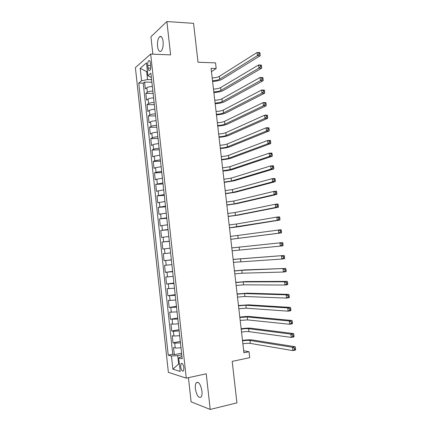 <?xml version="1.0" encoding="UTF-8"?>
<svg xmlns="http://www.w3.org/2000/svg" width="431" height="431" viewBox="0 0 431 431"><rect width="100%" height="100%" fill="white"/><g stroke="black" fill="none" stroke-linecap="round" stroke-linejoin="round"><path stroke-width="0.65" d="M201.945 391.046C200.577 384.091 198.659 381.338 196.197 382.787C195.383 384.005 195.114 385.993 195.383 388.751C196.719 395.69 198.643 398.438 201.148 396.999C201.95 395.782 202.214 393.799 201.945 391.046M163.101 41.478C162.471 37.389 161.323 35.784 159.648 36.662C157.929 38.521 157.229 41.78 157.547 46.44C158.161 50.54 159.319 52.146 161.022 51.251C162.719 49.409 163.408 46.149 163.101 41.478M183.875 367.724C183.213 364.211 182.281 362.837 181.074 363.608L180.664 366.792C181.316 370.299 182.254 371.667 183.471 370.902L183.875 367.724M188.444 377.664L191.1 401.837L210.215 409.45L236.931 402.866L232.19 361.377L249.705 357.682L249.021 351.739L243.682 350.71M135.399 67.619L168.37 372.341L186.257 378.138L150.672 54.069L135.399 67.619M150.672 54.069L170.611 54.888L166.889 21.55L150.936 36.748L152.854 54.161M166.889 21.55L193.567 23.339L198.018 62.253L215.532 62.883L216.184 68.507L211.082 68.346L243.919 352.79L249.021 351.739M152.358 86.486C149.81 86.588 147.973 86.992 146.847 87.698L145.344 88.851L144.611 82.089L151.895 82.229M152.86 91.038C150.306 91.146 148.469 91.544 147.343 92.234L145.834 93.36L153.124 93.435M145.834 93.36L146.572 100.132L148.081 99.044C149.212 98.376 151.055 97.988 153.608 97.875M154.858 109.285C152.305 109.409 150.462 109.792 149.325 110.417L147.806 111.44L147.068 104.652L154.352 104.663M156.114 120.723C153.56 120.863 151.707 121.224 150.564 121.817L149.04 122.77L148.302 115.966L155.586 115.917M157.369 132.182C154.815 132.339 152.962 132.689 151.814 133.238L150.279 134.127L149.535 127.307L156.825 127.193M158.63 143.668C156.07 143.835 154.217 144.175 153.064 144.687L151.518 145.506L150.775 138.674L158.064 138.496M159.89 155.182L154.314 156.157L152.757 156.911L152.014 150.063L159.303 149.821M161.156 166.716L155.569 167.654L154.002 168.343L153.258 161.48L160.547 161.172M162.422 178.278L156.825 179.177L155.252 179.797L154.503 172.917L161.792 172.545M163.694 189.866L156.501 191.278L155.753 184.382L163.042 183.945M164.965 201.482L157.757 202.78L157.003 195.873L164.297 195.367M166.242 213.119L159.012 214.309L158.258 207.386L165.552 206.815M167.519 224.783L160.267 225.866L159.513 218.926L166.808 218.291M168.801 236.474L161.533 237.443L160.774 230.493L168.068 229.788M170.089 248.191L162.794 249.053L162.034 242.087L169.335 241.312M170.601 252.884L163.301 253.703L164.06 260.685L171.36 259.801M171.888 264.634L164.572 265.34L165.332 272.338L172.632 271.39M173.181 276.416L165.843 277.009L166.603 284.024L173.903 283.005M174.474 288.22L167.115 288.7L167.88 295.731L175.18 294.642M175.773 300.051L168.392 300.418L169.157 307.465L176.457 306.312M177.071 311.909L169.669 312.163L170.439 319.226L177.739 318.003M178.375 323.789L172.642 324.182L170.951 323.934L171.721 331.008L179.027 329.715M179.679 335.701L173.935 336.051L172.238 335.733L173.009 342.823L180.309 341.46M147.747 65.485L148.027 68.05C148.356 70.215 148.943 71.045 149.794 70.539C150.564 69.617 150.872 68.039 150.71 65.792L150.43 63.201C150.101 61.051 149.514 60.227 148.679 60.723C147.898 61.649 147.585 63.233 147.747 65.485L150.688 65.582M181.947 356.362L178.73 357.897L182.211 358.807L150.904 73.216L147.881 75.673L150.586 77.149L151.34 77.165M178.73 357.897L180.212 371.425L172.885 369.173L171.452 355.99L168.225 355.144L138.744 83.091L141.557 80.807L140.199 68.33L146.486 62.878L147.881 75.673M144.611 82.089L143.254 83.172L172.745 354.266L174.296 354.659L181.602 353.226M180.988 347.639C178.407 348.049 176.489 348.151 175.234 347.946L173.526 347.553L174.296 354.659M180.465 342.86L174.717 343.184L173.009 342.823M179.156 330.933L173.418 331.299L171.721 331.008M177.852 319.037L170.439 319.226M176.554 307.163L169.157 307.465M175.255 295.316L167.88 295.731M173.957 283.496L166.603 284.024M172.664 271.702L165.332 272.338M171.376 259.931L164.06 260.685M162.034 242.087L169.318 241.155M160.774 230.493L168.036 229.459M159.513 218.926L166.754 217.784M158.258 207.386L165.477 206.131M157.003 195.873L164.2 194.51M155.753 184.382L162.929 182.911M154.503 172.917L156.07 172.26L161.663 171.339M153.258 161.48L154.815 160.752L160.397 159.793M152.014 150.063L153.56 149.271C154.718 148.776 156.577 148.442 159.136 148.269M150.775 138.674L152.31 137.812C153.463 137.279 155.316 136.934 157.875 136.772M149.535 127.307L151.065 126.38C152.208 125.809 154.061 125.448 156.615 125.302M148.302 115.966L149.821 114.975C150.958 114.36 152.806 113.989 155.359 113.859M147.068 104.652L148.582 103.591C149.713 102.939 151.556 102.556 154.109 102.438M147.44 71.621L146.675 71.605L147.547 79.573L141.557 80.807M151.615 79.66L147.547 79.573M210.215 409.45L206.233 373.806L186.257 378.138M211.465 71.632L216.184 68.507M147.375 71.023L146.675 71.605L140.199 68.33M181.774 354.815L177.701 355.623L178.617 364.033L179.425 364.265M143.254 83.172L138.744 83.091M172.745 354.266L168.225 355.144M171.452 355.99L177.701 355.623M172.885 369.173L178.617 364.033M212.187 77.919C215.231 77.817 217.607 77.305 219.309 76.384L257.075 52.501L259.791 52.625L259.947 52.986L258.859 52.938L259.009 54.187L260.098 54.236L259.947 52.986M212.51 80.705C215.554 80.602 217.93 80.096 219.632 79.185L257.447 55.621L257.075 52.501L258.859 52.938M259.009 54.187L257.447 55.621L260.168 55.739L222.143 79.239C219.929 80.452 216.75 81.2 212.596 81.481M260.168 55.739L260.098 54.236M213.474 89.082C216.518 88.964 218.9 88.468 220.607 87.595L258.573 64.979L261.288 65.076L261.45 65.474L260.362 65.437L260.513 66.692L261.601 66.73L261.45 65.474M213.798 91.878C216.841 91.755 219.223 91.264 220.936 90.402L258.95 68.103L258.573 64.979L260.362 65.437M260.513 66.692L258.95 68.103L261.665 68.195L223.447 90.435C221.222 91.582 218.038 92.304 213.884 92.595M261.665 68.195L261.601 66.73M214.767 100.267C217.811 100.137 220.198 99.658 221.911 98.828L260.076 77.488L262.791 77.558L262.953 77.995L261.865 77.968L262.016 79.223L263.104 79.25L262.953 77.995M215.091 103.068C218.14 102.934 220.521 102.454 222.24 101.641L260.453 80.619L260.076 77.488L261.865 77.968M262.016 79.223L260.453 80.619L263.169 80.683L224.756 101.651C222.52 102.734 219.325 103.435 215.166 103.736M263.169 80.683L263.104 79.25M216.06 111.478C219.11 111.333 221.496 110.864 223.22 110.088L261.579 90.031L264.295 90.068L264.462 90.548L263.373 90.532L263.53 91.787L264.612 91.803L264.462 90.548M216.384 114.285C219.433 114.134 221.82 113.671 223.549 112.906L261.956 93.166L261.579 90.031L263.373 90.532M263.53 91.787L261.956 93.166L264.672 93.198L226.059 112.895C223.818 113.913 220.618 114.581 216.459 114.905M264.672 93.198L264.612 91.803M217.359 122.716C220.408 122.549 222.8 122.102 224.529 121.37L263.088 102.6L265.803 102.605L265.975 103.128L264.887 103.122L265.043 104.383L266.126 104.383L265.975 103.128M217.682 125.529C220.731 125.356 223.123 124.915 224.858 124.193L263.465 105.746L263.088 102.6L264.887 103.122M265.043 104.383L263.465 105.746L266.18 105.746L227.374 124.16C225.117 125.114 221.911 125.76 217.747 126.094M266.18 105.746L266.126 104.383M218.657 133.976C221.712 133.793 224.104 133.362 225.844 132.678L264.602 115.196L267.317 115.179L267.495 115.734L266.406 115.745L266.557 117.006L267.646 117L267.495 115.734M218.986 136.794C222.035 136.605 224.432 136.18 226.173 135.506L264.979 118.353L264.602 115.196L266.406 115.745M266.557 117.006L264.979 118.353L267.694 118.326L228.689 135.447C226.42 136.341 223.21 136.961 219.045 137.306M267.694 118.326L267.646 117M219.961 145.263C223.016 145.058 225.413 144.644 227.159 144.008L266.116 127.824L268.831 127.775L269.014 128.379L267.926 128.395L268.082 129.661L269.165 129.645L269.014 128.379M220.289 148.086C223.339 147.881 225.742 147.467 227.493 146.847L266.498 130.986L266.116 127.824L267.926 128.395M268.082 129.661L266.498 130.986L269.213 130.932L230.003 146.761C227.73 147.591 224.508 148.183 220.343 148.544M269.213 130.932L269.165 129.645M221.27 156.572C224.319 156.351 226.722 155.952 228.478 155.365L267.635 140.484L270.35 140.409L270.539 141.05L269.45 141.077L269.607 142.349L270.695 142.316L270.539 141.05M221.593 159.4C224.648 159.179 227.051 158.78 228.813 158.209L268.017 143.658L267.635 140.484L269.45 141.077M269.607 142.349L268.017 143.658L270.733 143.571L231.323 158.102C229.039 158.861 225.812 159.432 221.642 159.804M270.733 143.571L270.695 142.316M222.574 167.901L229.804 166.743L269.159 153.177L271.875 153.07L272.069 153.748L270.98 153.792L271.131 155.068L272.22 155.02L272.069 153.748M222.902 170.741L230.132 169.593L269.542 156.356L269.159 153.177L270.98 153.792M271.131 155.068L269.542 156.356L272.257 156.237L232.643 169.464C230.353 170.159 227.115 170.703 222.946 171.091M272.257 156.237L272.22 155.02M223.888 179.258L231.124 178.148L270.69 165.897L273.399 165.763L273.599 166.485L272.511 166.538L272.667 167.815L273.755 167.756L273.599 166.485M224.217 182.103L231.458 181.004L271.072 169.081L270.69 165.897L272.511 166.538M272.667 167.815L271.072 169.081L273.782 168.941L233.968 180.853L224.249 182.399M273.782 168.941L273.755 167.756M225.203 190.642L232.454 189.581L272.22 178.649L274.93 178.482L275.134 179.248L274.046 179.312L274.202 180.594L275.29 180.524L275.134 179.248M225.532 193.492L232.788 192.441L272.602 181.844L272.22 178.649L274.046 179.312M274.202 180.594L272.602 181.844L275.317 181.672L235.299 192.264L225.558 193.734M275.317 181.672L275.29 180.524M226.517 202.047L233.785 201.035L273.755 191.434L276.465 191.235L276.675 192.037L275.587 192.118L275.743 193.4L276.831 193.32L276.675 192.037M226.846 204.903L234.119 203.901L274.138 194.634L273.755 191.434L275.587 192.118M275.743 193.4L274.138 194.634L276.847 194.429L236.63 203.701L226.868 205.091M276.847 194.429L276.831 193.32M227.837 213.48L235.116 212.515L275.29 204.251L278.006 204.019L278.216 204.865L277.133 204.957L277.284 206.244L278.372 206.147L278.216 204.865M228.166 216.34L235.45 215.387L275.678 207.456L275.29 204.251L277.133 204.957M277.284 206.244L275.678 207.456L278.388 207.225L237.966 215.161L228.182 216.475M278.388 207.225L278.372 206.147M229.157 224.934L236.452 224.018L276.831 217.095L279.547 216.836L279.762 217.725L278.679 217.827L278.83 219.115L279.918 219.007L279.762 217.725M229.491 227.805L277.219 220.311L276.831 217.095L278.679 217.827M278.83 219.115L277.219 220.311L279.929 220.047L239.302 226.647L229.502 227.88M279.929 220.047L279.918 219.007M230.483 236.414L281.093 229.685L281.314 230.612L280.231 230.725L280.382 232.018L281.47 231.9L281.314 230.612M230.817 239.291L278.765 233.193L278.378 229.971L280.231 230.725M280.382 232.018L278.765 233.193L281.475 232.902L230.822 239.313M281.475 232.902L281.47 231.9M231.813 247.922L282.639 242.561L231.813 247.906M232.147 250.804L280.317 246.112L279.929 242.879L281.782 243.66L281.939 244.953L283.027 244.824L282.871 243.531L281.782 243.66M283.027 244.824L283.027 245.783L280.317 246.112L281.939 244.953M282.871 243.531L282.639 242.561M233.144 259.451L284.191 255.47L233.139 259.381M233.478 262.339L281.869 259.058L281.481 255.82L283.339 256.623L283.496 257.921L284.584 257.776L284.428 256.483L283.339 256.623M284.584 257.776L284.584 258.702L281.869 259.058L283.496 257.921M284.428 256.483L284.191 255.47M234.48 271.007L241.829 270.291L285.748 268.411L244.339 269.946L234.464 270.883M234.814 273.9L242.163 273.195L283.426 272.036L283.038 268.788L284.902 269.617L285.058 270.921L286.146 270.765L285.99 269.467L284.902 269.617M286.146 270.765L286.141 271.649L283.426 272.036L285.058 270.921M285.99 269.467L285.748 268.411M235.816 282.591L243.181 281.922L284.6 281.793L287.31 281.384L245.692 281.551L235.795 282.407M236.15 285.489L243.515 284.832L284.988 285.047L284.6 281.793L286.47 282.644L286.626 283.948L287.714 283.781L287.552 282.477L286.47 282.644M287.714 283.781L287.703 284.632L284.988 285.047L286.626 283.948M287.552 282.477L287.31 281.384M237.158 294.195L244.533 293.576L286.162 294.826L288.872 294.384L247.044 293.182L237.125 293.958M237.492 297.104L244.873 296.496L286.556 298.09L286.162 294.826L288.037 295.704L288.194 297.013L289.282 296.83L289.126 295.526L288.037 295.704M289.282 296.83L289.266 297.643L286.556 298.09L288.194 297.013M289.126 295.526L288.872 294.384M238.499 305.827L245.891 305.261L287.73 307.896L290.44 307.422L248.401 304.841L238.467 305.531M238.833 308.741L246.23 308.181L288.123 311.166L287.73 307.896L289.61 308.795L289.772 310.104L290.855 309.916L290.699 308.607L289.61 308.795M290.855 309.916L290.833 310.686L288.123 311.166L289.772 310.104M290.699 308.607L290.44 307.422M239.846 317.485L247.249 316.968L289.303 320.993L292.013 320.492L249.759 316.521C247.335 316.359 244.016 316.564 239.803 317.135M240.18 320.405L247.588 319.899L289.697 324.274L289.303 320.993L291.189 321.919L291.345 323.234L292.433 323.029L292.277 321.715L291.189 321.919M292.433 323.029L292.407 323.762L289.697 324.274L291.345 323.234M292.277 321.715L292.013 320.492M241.193 329.171C244.264 328.691 246.737 328.535 248.612 328.702L290.882 334.127L293.592 333.589L251.122 328.233C248.687 328.002 245.358 328.174 241.144 328.756M241.532 332.091C244.603 331.611 247.076 331.461 248.951 331.638L291.275 337.414L290.882 334.127L292.773 335.076L292.929 336.39L294.017 336.175L293.856 334.86L292.773 335.076M294.017 336.175L293.985 336.87L291.275 337.414L292.929 336.39M293.856 334.86L293.592 333.589M242.545 340.878C245.622 340.382 248.094 340.242 249.98 340.458L292.46 347.289L295.17 346.723L252.491 339.967C250.039 339.666 246.71 339.811 242.491 340.409M242.885 343.809C245.956 343.308 248.434 343.173 250.319 343.405L292.859 350.586L292.46 347.289L294.357 348.264L294.513 349.584L295.601 349.352L295.44 348.032L294.357 348.264M295.601 349.352L295.564 350.01L292.859 350.586L294.513 349.584M295.44 348.032L295.17 346.723M147.343 92.234L146.847 87.698M175.234 347.946L174.717 343.184M173.935 336.051L173.418 331.299M172.642 324.182L172.125 319.441M171.349 312.34L170.832 307.61M170.062 300.526L169.545 295.806M168.774 288.738L168.262 284.029M167.492 276.971L166.98 272.273M166.21 265.237L165.698 260.55M164.933 253.525L164.421 248.849M163.661 241.839L163.15 237.174M162.385 230.181L161.878 225.521M161.119 218.544L160.612 213.9M159.853 206.934L159.346 202.301M158.586 195.351L158.085 190.728M157.326 183.795L156.825 179.177M156.07 172.26L155.569 167.654M154.815 160.752L154.314 156.157M153.56 149.271L153.064 144.687M152.31 137.812L151.814 133.238M151.065 126.38L150.564 121.817M149.821 114.975L149.325 110.417M148.582 103.591L148.081 99.044M150.694 68.13L148.027 68.05M219.309 76.384L219.632 79.185M220.607 87.595L220.936 90.402M221.911 98.828L222.24 101.641M223.22 110.088L223.549 112.906M224.529 121.37L224.858 124.193M225.844 132.678L226.173 135.506M227.159 144.008L227.493 146.847M228.478 155.365L228.813 158.209M229.804 166.743L230.132 169.593M231.124 178.148L231.458 181.004M232.454 189.581L232.788 192.441M233.785 201.035L234.119 203.901M235.116 212.515L235.45 215.387M236.452 224.018L236.786 226.9M237.793 235.547L238.127 238.435M239.135 247.103L239.469 249.996M240.482 258.686L240.816 261.585M241.829 270.291L242.163 273.195M243.181 281.922L243.515 284.832M244.533 293.576L244.873 296.496M245.891 305.261L246.23 308.181M247.249 316.968L247.588 319.899M248.612 328.702L248.951 331.638M249.98 340.458L250.319 343.405M198.125 382.356L196.197 382.787M161.393 36.754L159.648 36.662M182.081 363.398L181.074 363.608M149.573 60.755L148.679 60.723"/></g></svg>

